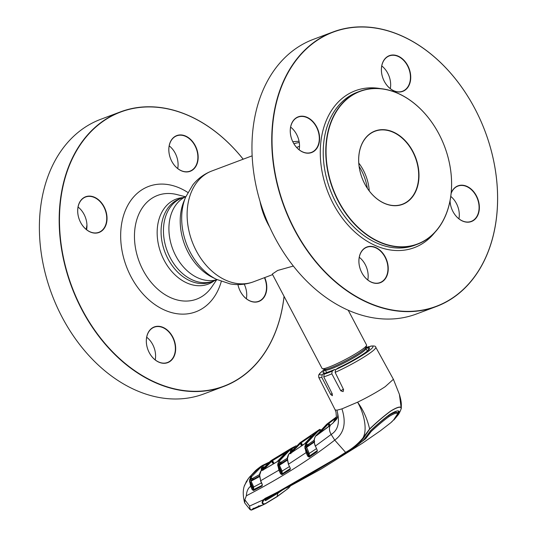 <?xml version="1.0" encoding="UTF-8"?>
<svg xmlns="http://www.w3.org/2000/svg" width="537" height="537" viewBox="0 0 537 537"><rect width="100%" height="100%" fill="white"/><g stroke="black" fill="none" stroke-linecap="round" stroke-linejoin="round"><path stroke-width="0.81" d="M217.143 279.69L213.276 281.14A44.423 32.502 -110.6 0 1 170.323 257.901A44.423 32.502 -110.6 0 1 182.009 197.985L179.633 198.878A44.423 32.502 -110.6 0 0 161.543 238.784A44.423 32.502 -110.6 0 0 190.501 281.026A44.423 32.502 -110.6 0 0 210.9 282.039L213.276 281.14A44.423 32.502 -110.6 0 1 192.877 280.133A44.423 32.502 -110.6 0 1 163.919 237.891A44.423 32.502 -110.6 0 1 182.009 197.985L185.876 196.529M293.35 266.057L277.663 270.46L272.299 274.045L322.086 368.469A25.145 2.913 -27.8 0 0 322.395 368.691A25.145 2.913 -27.8 0 0 337.86 363.24A25.145 2.913 -27.8 0 0 360.367 350.708A25.145 2.913 -27.8 0 0 366.576 345.392A25.145 2.913 -27.8 0 0 366.57 345.016L348.231 310.232M290.631 127.108A18.855 13.801 -110.6 0 1 299.384 148.387A18.855 13.801 -110.6 0 1 299.169 149.803M290.416 128.531A18.855 13.801 69.4 0 0 296.384 147.172A18.855 13.801 69.4 0 0 311.433 152.387A18.855 13.801 69.4 0 0 319.173 140.949A18.855 13.801 69.4 0 0 313.205 122.302A18.855 13.801 69.4 0 0 298.156 117.086A18.855 13.801 69.4 0 0 290.416 128.531M319.468 140.969A19.07 13.949 -110.6 0 1 302.881 152.099A19.07 13.949 -110.6 0 1 290.389 128.41A19.07 13.949 -110.6 0 1 306.976 117.274A19.07 13.949 -110.6 0 1 319.468 140.969M496.49 217.425A146.467 107.165 69.4 0 0 400.535 35.435A146.467 107.165 69.4 0 0 273.132 120.959A146.467 107.165 69.4 0 0 369.087 302.949A146.467 107.165 69.4 0 0 496.49 217.425M272.843 120.939A146.675 107.319 -110.6 0 1 333.061 31.952A146.675 107.319 -110.6 0 1 450.113 72.535A146.675 107.319 -110.6 0 1 496.517 217.545A146.675 107.319 -110.6 0 1 436.299 306.533A146.675 107.319 -110.6 0 1 319.24 265.943A146.675 107.319 -110.6 0 1 272.843 120.939M333.061 31.952L313.272 39.389A146.675 107.319 69.4 0 0 253.055 128.377A146.675 107.319 69.4 0 0 299.451 273.38A146.675 107.319 69.4 0 0 416.511 313.97L436.299 306.533M451.161 193.186A19.07 13.949 -110.6 0 1 468.593 187.232A19.07 13.949 -110.6 0 1 479.232 209.974A19.07 13.949 -110.6 0 1 464.055 221.627A19.07 13.949 -110.6 0 1 450.033 200.858M450.053 200.751A18.855 13.801 69.4 0 0 471.197 221.392A18.855 13.801 69.4 0 0 478.944 209.954A18.855 13.801 69.4 0 0 472.976 191.313A18.855 13.801 69.4 0 0 457.927 186.091A18.855 13.801 69.4 0 0 451.127 193.474M450.771 196.408A18.855 13.801 -110.6 0 1 459.155 217.391A18.855 13.801 -110.6 0 1 458.934 218.807M388.103 271.145A19.07 13.949 -110.6 0 1 371.517 282.281A19.07 13.949 -110.6 0 1 359.025 258.586A19.07 13.949 -110.6 0 1 375.611 247.456A19.07 13.949 -110.6 0 1 388.103 271.145M359.052 258.706A18.855 13.801 69.4 0 0 365.019 277.354A18.855 13.801 69.4 0 0 380.068 282.569A18.855 13.801 69.4 0 0 387.808 271.131A18.855 13.801 69.4 0 0 381.841 252.484A18.855 13.801 69.4 0 0 366.791 247.268A18.855 13.801 69.4 0 0 359.052 258.706M359.273 257.29A18.855 13.801 -110.6 0 1 368.026 278.569A18.855 13.801 -110.6 0 1 367.805 279.985M410.597 79.791A19.07 13.949 -110.6 0 1 394.01 90.928A19.07 13.949 -110.6 0 1 381.518 67.232A19.07 13.949 -110.6 0 1 398.105 56.096A19.07 13.949 -110.6 0 1 410.597 79.791M381.545 67.353A18.855 13.801 69.4 0 0 387.513 85.994A18.855 13.801 69.4 0 0 402.562 91.216A18.855 13.801 69.4 0 0 410.302 79.771A18.855 13.801 69.4 0 0 404.341 61.131A18.855 13.801 69.4 0 0 389.291 55.908A18.855 13.801 69.4 0 0 381.545 67.353M381.767 65.937A18.855 13.801 -110.6 0 1 390.52 87.216A18.855 13.801 -110.6 0 1 390.298 88.632M326.382 140.822A81.718 59.795 -110.6 0 1 359.931 91.243A81.718 59.795 -110.6 0 1 425.15 113.857A81.718 59.795 -110.6 0 1 450.999 194.642A81.718 59.795 -110.6 0 1 417.45 244.221A81.718 59.795 -110.6 0 1 352.232 221.613A81.718 59.795 -110.6 0 1 326.382 140.822M450.973 194.528A81.51 59.641 69.4 0 0 397.575 93.243A81.51 59.641 69.4 0 0 326.671 140.842A81.51 59.641 69.4 0 0 380.068 242.12A81.51 59.641 69.4 0 0 450.973 194.528M418.699 180.586A39.181 28.669 -110.6 0 1 384.613 203.463A39.181 28.669 -110.6 0 1 358.944 154.777A39.181 28.669 -110.6 0 1 393.03 131.901A39.181 28.669 -110.6 0 1 418.699 180.586M358.971 154.898A38.973 28.515 69.4 0 0 371.302 193.427A38.973 28.515 69.4 0 0 402.408 204.214A38.973 28.515 69.4 0 0 418.404 180.566A38.973 28.515 69.4 0 0 406.079 142.036A38.973 28.515 69.4 0 0 374.974 131.25A38.973 28.515 69.4 0 0 358.971 154.898M369.261 190.95A38.973 28.515 69.4 0 0 358.783 163.067M158.945 362.207A19.07 13.949 -110.6 0 1 146.453 338.511A19.07 13.949 -110.6 0 1 163.04 327.375A19.07 13.949 -110.6 0 1 175.532 351.07A19.07 13.949 -110.6 0 1 158.945 362.207M162.886 327.617A18.855 13.801 69.4 0 0 154.226 327.187A18.855 13.801 69.4 0 0 146.541 344.13A18.855 13.801 69.4 0 0 158.838 362.066A18.855 13.801 69.4 0 0 167.497 362.495A18.855 13.801 69.4 0 0 175.176 345.553A18.855 13.801 69.4 0 0 162.886 327.617M120.489 111.871L100.701 119.308A146.675 107.319 69.4 0 0 40.96 251.074A146.675 107.319 69.4 0 0 136.573 390.553A146.675 107.319 69.4 0 0 203.939 393.896L223.728 386.452A146.675 107.319 -110.6 0 1 156.361 383.109A146.675 107.319 -110.6 0 1 60.748 243.637A146.675 107.319 -110.6 0 1 120.489 111.871A146.675 107.319 -110.6 0 1 187.856 115.213A146.675 107.319 -110.6 0 1 243.187 159.2M284.073 296.37A146.675 107.319 -110.6 0 1 223.728 386.452M243.16 159.207A146.467 107.165 69.4 0 0 187.963 115.354A146.467 107.165 69.4 0 0 60.567 200.878A146.467 107.165 69.4 0 0 156.515 382.868A146.467 107.165 69.4 0 0 284.039 296.31M185.379 136.264A18.855 13.801 69.4 0 0 176.72 135.834A18.855 13.801 69.4 0 0 169.041 152.776A18.855 13.801 69.4 0 0 181.331 170.706A18.855 13.801 69.4 0 0 189.991 171.135A18.855 13.801 69.4 0 0 197.676 154.193A18.855 13.801 69.4 0 0 185.379 136.264M181.446 170.847A19.07 13.949 -110.6 0 1 168.954 147.158A19.07 13.949 -110.6 0 1 185.54 136.022A19.07 13.949 -110.6 0 1 198.025 159.717A19.07 13.949 -110.6 0 1 181.446 170.847M94.25 197.441A18.855 13.801 69.4 0 0 85.584 197.012A18.855 13.801 69.4 0 0 77.905 213.948A18.855 13.801 69.4 0 0 90.203 231.883A18.855 13.801 69.4 0 0 98.862 232.313A18.855 13.801 69.4 0 0 106.541 215.371A18.855 13.801 69.4 0 0 94.25 197.441M90.31 232.024A19.07 13.949 -110.6 0 1 77.818 208.329A19.07 13.949 -110.6 0 1 94.405 197.2A19.07 13.949 -110.6 0 1 106.897 220.888A19.07 13.949 -110.6 0 1 90.31 232.024M237.945 284.583A18.855 13.801 69.4 0 0 249.967 300.888A18.855 13.801 69.4 0 0 258.626 301.317A18.855 13.801 69.4 0 0 264.452 277.683M264.734 277.575A19.07 13.949 -110.6 0 1 264.358 296.793A19.07 13.949 -110.6 0 1 250.081 301.029A19.07 13.949 -110.6 0 1 237.931 284.583M86.947 225.09A81.718 59.795 69.4 0 0 86.229 229.433M244.228 284.154A18.855 13.801 -110.6 0 1 246.369 298.733M78.066 207.034A18.855 13.801 -110.6 0 1 86.598 229.729M169.195 145.856A18.855 13.801 -110.6 0 1 177.727 168.551M146.702 337.216A18.855 13.801 -110.6 0 1 155.233 359.911M290.832 449.462L292.188 448.489M291.658 448.147L290.826 448.623A0.631 0.423 -120.7 0 0 290.752 449.301M270.319 461.189A0.631 0.416 53.7 0 1 270.346 461.169L271.628 460.263A0.631 0.423 56.1 0 1 271.628 460.263L272.944 459.424A0.631 0.423 58.6 0 1 272.944 459.424L270.366 461.155L261.069 470.721L259.619 475.285M300.378 442.488L288.752 454.221L287.396 458.813L288.51 464.203L306.063 452.644L304.848 446.818L306.077 442.757L317.501 430.842L300.378 442.488A0.631 0.423 -123.9 0 0 300.378 442.495A0.631 0.423 -123.9 0 0 300.371 442.495L288.792 454.121A0.631 0.376 -145.5 0 0 288.752 454.215M320.576 429.681L317.79 431.533L306.929 443.012A0.631 0.383 -146.6 0 0 306.077 442.757L290.195 453.557L290.108 453.094L299.787 442.965L315.628 432.164L304.237 444.173A0.631 0.477 55.6 0 0 304.123 444.3M290.443 453.335A0.631 0.577 14 0 0 289.899 453.49L288.752 454.221A0.631 0.376 -145.7 0 0 288.644 454.383M306.929 443.012L305.801 446.375L306.956 444.448L308.547 444.797M306.956 444.448A0.631 0.376 -147.8 0 0 307.815 444.696L306.499 446.905L314.601 441.26M304.875 446.361L305.801 446.375L305.701 446.744A0.631 0.369 -150.7 0 0 306.499 446.905L309.312 453.577L309.151 456.551L317.367 450.55L309.419 456.041A0.631 0.362 -152.3 0 1 308.56 455.839L308.486 453.96L316.394 448.684M314.199 440.239L307.815 444.696L314.199 440.199M330.389 425.432A0.631 0.47 52.4 0 0 330.248 425.492L317.152 435.118A0.631 0.477 54.4 0 0 317.045 435.245L315.541 436.138C313.883 439.018 313.843 442.34 315.42 446.106L317.233 450.201L317.152 451.671A0.631 0.477 -125 0 1 317.092 451.073M317.152 451.671L309.205 457.148A0.631 0.477 -124.2 0 1 309.151 456.551M308.486 453.96L305.788 448.227L304.868 448.335M314.554 441.931L305.714 447.918L306.882 452.261L308.553 455.812L307.728 456.195L306.063 452.644L306.882 452.261M328.624 425.707L329.047 425.472M329.349 426.042L330.074 425.512M320.341 429.822A0.631 0.423 -121.7 0 0 319.616 429.446L319.616 429.446A0.631 0.423 -121.7 0 0 319.602 429.459L318.307 430.291A0.631 0.423 -123.9 0 0 318.3 430.298L317.501 430.842M307.104 442.75A0.631 0.383 -146.2 0 0 306.251 442.495M315.561 432.231A0.631 0.423 53.3 0 1 315.568 432.225L305.385 442.931M290.108 453.094A0.631 0.383 34.9 0 1 290.712 453.168M299.787 442.965A0.631 0.416 53.2 0 1 300.545 443.32L291.41 452.718M301.848 445.797L300.545 443.32M301.264 441.938A0.631 0.463 56.5 0 0 301.23 442.703L302.586 445.294M311.151 436.017L301.23 442.703M304.345 444.119A0.631 0.477 55.6 0 0 304.237 444.173L290.316 453.416L290.9 453.705M305.714 447.918L304.848 447.972M309.205 457.148L307.728 456.195M326.838 424.116L315.541 436.138A0.631 0.376 -146.8 0 0 315.481 436.205C314.367 439.091 313.131 439.81 315.266 446.14L331.175 434.44C338.196 430.117 340.109 422.042 336.914 410.201L335.169 409.906M263.969 499.967L263.264 499.819L265.278 498.289A0.631 0.477 63.8 0 0 265.896 498.504L278.038 492.395L348.218 451.496C353.883 448.127 359.159 444.106 364.052 439.434L370.597 430.661C377.491 424.176 383.901 418.753 389.835 414.403C395.279 411.114 398.394 410.14 399.166 411.483L399.172 411.49C398.561 413.611 397.138 416.021 394.896 418.726L398.105 414.933C400.031 411.953 401.058 409.624 401.179 407.939C400.28 406.388 396.803 407.442 390.755 411.1C384.217 415.893 377.202 421.881 369.718 429.063L363.468 438.185C358.481 444.186 352.722 448.966 346.197 452.516L263.969 499.967C262.002 502.833 262.405 504.082 265.164 503.713L277.22 496.423L288.49 488.22L277.038 496.712L264.969 504.008C261.855 504.404 261.284 503.008 263.264 499.819L249.571 506.082L244.838 499.759L246.355 495.779C279.858 478.46 309.312 459.907 334.732 440.125C344.069 433.406 346.472 422.988 341.941 408.872L336.914 410.201C339.525 419.122 335.363 419.82 332.974 423.075L317.045 435.245M246.355 495.779C246.577 491.415 248 488.247 250.625 486.28L249.49 480.373L250.9 476.238A0.631 0.389 36.4 0 1 251.732 476.52L250.336 480.306A0.631 0.376 -148 0 0 251.088 480.494L259.854 475.775M259.633 475.05L260.68 480.736L262.298 484.488L262.15 485.978L253.545 490.536L252.195 489.697L250.625 486.28L251.45 485.911L252.954 489.2L252.92 487.354L250.396 481.83L251.45 485.911M259.619 476.111L260.68 480.736L278.891 470.157L277.73 464.351L279.032 460.269L288.933 449.919L296.109 445.791L291.51 448.187A0.631 0.423 -121.5 0 0 291.504 448.187L273.581 459.041M287.396 459.457L288.362 464.237L290.242 468.15L290.141 469.62L281.959 474.648L280.556 473.755L278.891 470.157L279.717 469.781L281.341 473.298L281.294 471.459L278.656 465.76L279.717 469.781M317.233 450.201L315.394 446.046M335.397 369.798L334.638 369.49L332.168 371.154L331.832 373.833L340.814 390.822L343.136 391.627L343.579 389.614L335.142 372.383L335.585 369.644A30.159 3.497 -27.8 0 0 365.543 353.245A30.159 3.497 -27.8 0 0 370.382 346.291L370.819 346.103C374.195 345.741 375.846 346.117 375.779 347.238L393.393 379.29L385.244 386.647C377.444 391.809 368.221 396.991 357.575 402.193L341.941 408.872M325.133 373.504L324.818 372.926L322.22 374.672L321.817 377.397L330.685 394.46L332.356 395.702L332.316 394.017L323.764 376.867L324.147 374.168A30.159 3.497 -27.8 0 0 332.168 371.154M336.196 417.867L328.926 423.324A0.631 0.463 -126.5 0 1 328.946 422.565L336.41 416.96M330.121 425.593L328.926 423.324L328.261 423.975A0.631 0.416 -126.7 0 0 327.496 423.633L315.662 435.923A0.631 0.376 -146.5 0 0 315.628 436.004M317.528 434.849A0.631 0.376 -146.1 0 0 316.964 434.816L328.946 422.565M329.403 426.143L328.261 423.975L318.387 434.238M330.248 425.492A0.631 0.47 52.4 0 0 330.148 425.619A9.431 6.974 -128 0 0 331.175 434.44L334.732 440.125L345.593 452.342C352.071 448.831 357.83 444.072 362.871 438.064L369.61 428.962C377.149 421.773 384.203 415.779 390.768 410.98C396.85 407.294 400.34 406.207 401.253 407.717L401.314 407.945C401.3 404.193 401.763 402.629 399.394 394.359L401.179 407.939M333.108 422.928A0.631 0.47 43.7 0 0 332.974 423.075L336.41 417.007A0.631 0.423 10.5 0 1 336.417 416.954L327.664 423.512M321.817 377.397A32.254 3.739 152.2 0 1 318.716 377.323L335.155 409.872L336.001 412.127L336.41 417.007M316.743 435.285L316.964 434.816M368.677 349.815L367.778 348.036A26.239 3.041 152.2 0 1 369.51 348.244A26.239 3.041 152.2 0 1 338.189 367.899L335.585 369.644M324.818 372.926A26.239 3.041 152.2 0 1 323.093 372.725A26.239 3.041 152.2 0 1 325.234 369.946M370.382 346.291L367.778 348.036M369.724 346.727L368.771 346.64L366.006 348.432L366.576 345.392M334.638 369.49A26.239 3.041 152.2 0 1 326.617 372.503L324.147 374.168M265.278 498.289C292.759 484.757 319.528 469.439 345.593 452.342L346.197 452.516M277.038 496.712A0.631 0.423 -123.9 0 0 277.079 496.691L263.412 504.733M249.571 506.082L249.591 506.216C249.92 509.298 250.665 510.539 251.813 509.922L252.914 508.761L263.855 504.518M252.585 509.586L252.195 509.767M258.747 505.8L258.29 506.351M253.39 508.203L252.914 508.761L253.39 508.203M252.33 509.72L250.195 509.767L249.591 506.216M250.195 509.767L244.724 502.947L244.838 499.759M369.718 429.063L369.61 428.962C367.207 418.645 363.2 409.724 357.575 402.193C363.542 412.309 367.979 429.399 362.871 438.064L363.468 438.185M392.131 421.558L391.453 422.142M286.597 487.985L321.301 468.942L362.173 443.374L380.35 430.808L390.775 422.74L393.581 419.974L397.689 413.698L397.246 412.825C396.568 411.604 393.708 412.51 388.654 415.537L388.808 415.114M398.595 411.154L397.555 413.43M397.689 413.698C397.004 412.51 394.151 413.43 389.124 416.45C383.613 420.505 377.639 425.512 371.208 431.473L370.752 430.614C377.142 424.646 383.109 419.619 388.654 415.537L389.124 416.45M281.005 490.878L349.721 450.704L365.61 438.756L371.208 431.473M365.71 437.366L370.752 430.614M276.025 493.422L267.292 498.584L268.433 497.242M267.292 498.584L266.735 497.678M267.225 497.846L265.056 500.518L265.822 500.497L265.372 499.618L267.164 498.638M265.822 500.497L278.052 493.114A15.714 10.559 -123.9 0 0 277.22 496.423A0.631 0.423 -123.9 0 1 277.079 496.691L288.55 488.18L290.416 485.992M281.999 490.368L278.052 493.114L277.602 492.234M288.664 487.938L290.316 486.039M257.028 469.345A0.631 0.416 -130.9 0 1 257.048 469.331L260.505 466.653L257.062 469.318A0.631 0.416 -130.9 0 0 257.048 469.331L255.659 470.499A0.631 0.463 -130.6 0 1 255.659 470.499L249.108 477.568L259.848 467.156L268.829 462.344M260.197 466.868L262.418 465.425A0.631 0.423 58.8 0 1 263.143 465.801L260.593 467.512L251.732 476.52M267.345 463.619L263.143 465.801M257.062 469.318L255.652 470.506A0.631 0.463 -130.6 0 1 255.666 470.493M249.866 476.641L249.906 477.017M249.108 477.568L246.288 481.749L244.107 486.569C242.818 490.939 242.986 496.342 244.624 502.739M249.524 479.903L250.443 479.944L251.564 478.245L253.128 478.615M250.839 476.326A0.631 0.389 35.5 0 1 251.672 476.594M246.933 481.729L246.288 481.749M249.477 481.924L250.396 481.83L249.463 481.521M252.92 487.354L253.739 486.978L253.524 489.912L262.244 485.247M252.954 489.2L252.974 489.281A0.631 0.369 -149.6 0 0 253.773 489.496L262.13 485.361A0.631 0.477 -118.5 0 0 262.15 485.978M262.298 484.488L262.237 485.247M253.545 490.536A0.631 0.477 -117.3 0 1 253.524 489.912M259.814 476.433L251.074 481.145L253.739 486.978L261.452 482.904M259.572 474.641L252.39 478.521L251.074 481.145M259.579 474.587L252.39 478.521A0.631 0.383 -145.3 0 1 251.564 478.245M280.556 473.755L281.354 473.352L281.925 474.037L290.369 468.519L281.925 474.037A0.631 0.483 -121.1 0 0 281.959 474.648M290.141 469.62A0.631 0.483 -122.1 0 1 290.101 469.009L290.215 468.096M280.515 473.681L281.354 473.352A0.631 0.369 28.7 0 0 282.187 473.553L282.12 471.083L281.294 471.459M287.657 459.967L278.656 465.76L277.736 465.861M294.531 447.267L289.685 450.274L279.945 460.431L278.582 465.465L277.723 465.512M287.342 458.222L280.663 462.377L279.354 465.109L282.12 471.083L289.53 466.519M277.73 464.351L278.582 464.29A0.631 0.369 30.3 0 0 279.374 464.465L287.698 459.303M287.295 459.551L287.396 459.028M287.396 458.813L287.295 458.92C287.1 458.115 287.563 456.571 288.678 454.289L288.792 454.121A0.631 0.376 -145.5 0 1 288.866 454.054M261.459 470.144L261.21 469.674L262.049 469.365M263.949 467.217L262.116 468.452A0.631 0.423 54.3 0 1 261.378 468.083L261.21 469.674M261.378 468.083L263.231 466.841L264.097 466.895M263.781 467.257A0.631 0.423 57.9 0 1 263.231 466.841M272.749 462.894L273.514 462.451M272.051 462.679L272.977 462.082A0.631 0.423 58 0 0 273.145 461.746M273.058 461.404L272.125 462.008M262.231 469.137L262.116 468.452L263.352 467.761M279.864 460.538A0.631 0.383 -145.5 0 0 279.032 460.269L276.931 461.854A0.631 0.483 -121.2 0 1 277.065 461.713L277.065 461.713A0.631 0.483 -121.2 0 1 277.186 461.666M262.835 470.056A0.631 0.524 -154.3 0 0 262.19 470.097L271.084 460.8L287.476 450.791L277.065 461.713L262.606 470.184A0.631 0.477 -119.5 0 1 262.815 470.137M276.931 461.854L262.459 470.331L261.069 470.721A0.631 0.383 -144.4 0 0 260.942 470.902M289.685 450.274A0.631 0.423 -126.2 0 0 288.933 449.919M279.945 460.431A0.631 0.383 -145.4 0 0 279.106 460.162M284.355 453.476L272.534 460.585A0.631 0.463 -120.4 0 1 272.581 459.806M272.534 460.585L274.078 463.512M273.313 463.968L271.836 461.155A0.631 0.416 -127.1 0 0 271.084 460.8M263.016 469.956A0.631 0.383 -144 0 0 262.358 469.828M271.836 461.155L263.184 470.11M287.436 450.899A0.631 0.416 -127 0 0 287.416 450.912L278.213 460.531A0.631 0.389 -144.8 0 0 278.179 460.612M287.342 458.175L280.663 462.377A0.631 0.383 33.1 0 1 279.817 462.122L278.676 463.948L277.757 463.928M301.828 443.669L300.895 444.28M290.953 451.214A0.631 0.423 54.4 0 1 290.45 450.818L292.303 449.576A0.631 0.423 -122.1 0 0 292.316 449.597M300.841 444.945L301.257 444.67M301.546 445.213L302.291 444.73M290.289 452.416L290.45 450.818M279.817 462.122L281.395 462.471M292.235 448.563A0.631 0.423 -121.5 0 0 291.51 448.187M289.309 449.563L274.427 458.571A0.631 0.463 -120.4 0 0 274.42 458.578M289.503 449.509A0.631 0.463 -122 0 1 290.027 449.825L290.101 449.972M289.564 450.113L290.027 449.825M248.007 479.064L246.1 482.004M262.895 504.968L258.659 506.203M258.68 506.411L253.31 508.66M260.237 505.767L259.465 506.109M261.163 505.324L261.11 505.78M253.323 508.821L252.705 509.532M217.062 279.649A44.423 32.502 -110.6 0 1 175.787 255.847A44.423 32.502 -110.6 0 1 185.842 196.609M188.185 252.464A51.438 37.637 -110.6 0 1 183.782 201.643L185.554 197.301A55.828 40.846 -110.6 0 0 190.333 252.45A55.828 40.846 -110.6 0 0 216.391 279.321L212.196 277.22A51.438 37.637 -110.6 0 1 188.185 252.464M272.601 274.615L253.524 281.791A59.191 43.309 -110.6 0 1 196.28 250.826A59.191 43.309 -110.6 0 1 211.86 170.981C204.315 173.874 197.992 178.479 192.884 184.802L185.554 197.301M269.728 227.178A59.191 43.309 -110.6 0 1 267.903 223.895A59.191 43.309 -110.6 0 1 260.036 201.388M359.105 166.329A44.423 32.502 -110.6 0 1 361.213 169.994A44.423 32.502 -110.6 0 1 367.362 188.279M296.679 147.5A51.438 37.637 -110.6 0 1 299.525 146.306M293.893 143.762A55.828 40.846 -110.6 0 1 299.277 142.533M326.59 372.524L325.227 369.939A23.051 2.672 -27.8 0 0 338.558 365.677A23.051 2.672 -27.8 0 0 360.327 353.661A23.051 2.672 -27.8 0 0 366.006 348.439L367.368 351.017M325.227 369.939L324.536 369.335A23.541 2.725 -27.8 0 0 339.015 364.234A23.541 2.725 -27.8 0 0 360.092 352.5A23.541 2.725 -27.8 0 0 365.898 347.526M380.686 88.645A83.812 61.325 69.4 0 0 320.904 141.587A83.812 61.325 69.4 0 0 358.931 235.468A83.812 61.325 69.4 0 0 434.775 232.501M359.931 91.243L357.387 92.196A81.718 59.795 69.4 0 0 323.838 141.775A81.718 59.795 69.4 0 0 349.688 222.566A81.718 59.795 69.4 0 0 414.906 245.181L417.45 244.221M216.612 279.891L211.793 286.926A55.418 40.55 -110.6 0 1 171.175 297.887A55.418 40.55 -110.6 0 1 134.559 232.635A55.418 40.55 -110.6 0 1 177.082 194.609L185.346 196.73M221.291 281.462A66.984 49.015 -110.6 0 1 165.054 310.285A66.984 49.015 -110.6 0 1 121.167 227.05A66.984 49.015 -110.6 0 1 179.432 187.937A66.984 49.015 -110.6 0 1 187.829 192.461M214.256 280.77A45.423 33.234 -110.6 0 1 187.252 283.12A45.423 33.234 -110.6 0 1 157.22 235.307A45.423 33.234 -110.6 0 1 182.989 197.616M271.534 460.847A0.631 0.423 56.1 0 1 271.487 460.511M271.628 460.263A0.631 0.423 56.1 0 1 271.641 460.256L290.202 449.026M271.574 460.927L272.863 460.102M300.324 443.153L301.613 442.32M300.27 442.616A0.631 0.423 -123.9 0 0 300.264 443.018M317.79 431.533A0.631 0.423 -126 0 0 317.025 431.184L318.3 430.298A0.631 0.423 -123.9 0 1 319.052 430.654M329.604 424.445L328.671 425.049M375.779 347.238A32.254 3.739 152.2 0 1 367.832 354.548A32.254 3.739 152.2 0 1 335.142 372.383M331.832 373.833A32.254 3.739 152.2 0 1 323.764 376.867M343.338 389.124L340.814 390.822M368.456 346.795A30.159 3.497 -27.8 0 0 365.872 347.654M324.657 369.382A30.159 3.497 -27.8 0 0 322.22 374.672M332.074 393.527L330.685 394.46M365.207 438.024L365.61 438.756M398.105 414.933L398.112 414.41L398.105 414.933M260.505 466.653L261.116 466.257A0.631 0.423 56.1 0 1 261.855 466.626M259.848 467.156A0.631 0.423 53.5 0 1 260.593 467.512M263.023 467.821L263.546 467.526M259.525 475.158C259.398 474.292 259.881 472.835 260.989 470.795L270.346 461.169A0.631 0.416 53.7 0 1 270.366 461.155M291.369 450.181L292.108 450.55M253.524 281.791C245.939 284.583 238.146 285.281 230.145 283.892L216.391 279.321M299.055 141.258L292.772 141.687M252.148 155.831L211.86 170.981M324.536 369.335L322.395 368.691M319.616 429.446L318.307 430.291M333.027 422.988C335.31 420.337 336.437 418.33 336.417 416.954M365.878 347.614L368.771 346.64M324.623 369.362L319.851 373.329L318.663 375.068L318.716 377.323M258.512 506.324L253.142 508.74M253.149 508.734L252.424 509.123M266.654 497.846L267.084 498.625M393.896 419.954L398.132 414.893C399.474 413.342 401.683 407.771 401.314 407.945M393.393 379.29L399.394 394.359M268.849 462.33L262.217 465.552M244.389 485.616L248.477 478.386M260.532 480.769L262.15 484.522M300.727 442.26L306.05 438.729M272.071 462.672L272.991 462.075M252.484 509.653L263.237 504.82"/></g></svg>
